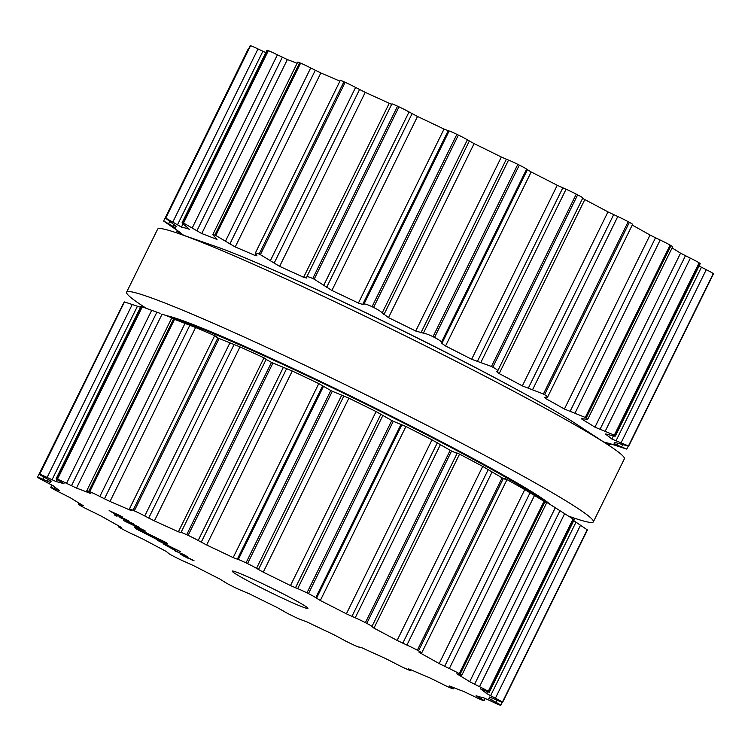 <?xml version="1.0" encoding="UTF-8"?>
<svg xmlns="http://www.w3.org/2000/svg" width="751" height="751" viewBox="0 0 751 751"><rect width="100%" height="100%" fill="white"/><g stroke="black" fill="none" stroke-linecap="round" stroke-linejoin="round"><path stroke-width="1.13" d="M529.83 490.544A217.893 11.406 -153.8 0 0 330.027 385.995A217.893 11.406 -153.8 0 0 166.271 315.608A217.893 11.406 -153.8 0 1 330.027 385.995A217.893 11.406 -153.8 0 1 529.83 490.544A217.893 11.406 -153.8 0 1 550.614 504.728A217.893 11.406 -153.8 0 0 529.83 490.544M565.803 417.443A217.893 11.406 -153.8 0 0 387.338 323.23A217.893 11.406 -153.8 0 0 215.697 246.469L178.785 233.599A260.09 13.612 -153.8 0 0 157.635 229.158L126.628 292.177A260.09 13.612 -153.8 0 0 143.047 306.22A260.09 13.612 -153.8 0 1 126.628 292.177A260.09 13.612 -153.8 0 1 305.995 365.775A260.09 13.612 -153.8 0 1 565.681 500.701A260.09 13.612 -153.8 0 0 305.995 365.775A260.09 13.612 -153.8 0 0 126.628 292.177L157.635 229.158A260.09 13.612 -153.8 0 1 178.785 233.599A260.09 13.612 -153.8 0 1 383.667 325.23A260.09 13.612 -153.8 0 1 596.688 437.683A260.09 13.612 -153.8 0 0 383.667 325.23A260.09 13.612 -153.8 0 0 178.785 233.599L215.697 246.469A217.893 11.406 -153.8 0 1 387.338 323.23A217.893 11.406 -153.8 0 1 565.803 417.443A217.893 11.406 -153.8 0 1 575.228 423.386A217.893 11.406 -153.8 0 0 565.803 417.443M624.372 458.823A260.09 13.612 -153.8 0 0 607.953 444.78A260.09 13.612 -153.8 0 0 596.688 437.683A260.09 13.612 -153.8 0 1 607.953 444.78A260.09 13.612 -153.8 0 1 624.372 458.823L593.365 521.842A260.09 13.612 -153.8 0 0 565.681 500.701A260.09 13.612 -153.8 0 1 593.365 521.842A260.09 13.612 -153.8 0 1 572.215 517.401A260.09 13.612 -153.8 0 0 593.365 521.842L624.372 458.823M614.909 442.433L628.643 446.216L713.45 273.862A9.847 0.516 -153.8 0 0 713.412 273.777A260.231 13.621 -153.8 0 0 713.337 273.693A260.231 13.621 -153.8 0 0 713.262 273.599A9.847 0.516 -153.8 0 0 706.269 269.675L699.068 265.995M605.785 433.965L611.689 435.505C614.938 436.397 615.989 436.397 614.853 435.514L615.379 436.078L700.214 263.657A9.847 0.516 -153.8 0 0 699.66 263.169A260.231 13.621 -153.8 0 0 699.388 262.991A260.231 13.621 -153.8 0 0 699.115 262.812A9.847 0.516 -153.8 0 0 690.366 258.156L680.566 253.171A244.751 12.814 -153.8 0 0 674.492 249.407A244.751 12.814 -153.8 0 0 672.07 247.933M582.382 418.636L582.063 419.293L581.358 418.645L587.733 419.321L672.643 246.769A9.847 0.516 -153.8 0 0 670.99 245.615A260.231 13.621 -153.8 0 0 670.549 245.361A260.231 13.621 -153.8 0 0 670.108 245.098A9.847 0.516 -153.8 0 0 660.185 240.029L650.028 235.044A244.751 12.814 -153.8 0 0 641.007 229.956A244.751 12.814 -153.8 0 0 632.239 225.084M546.399 397.288L545.752 398.603L544.71 397.251L547.601 397.091L632.595 224.352A9.847 0.516 -153.8 0 0 629.385 222.315A260.231 13.621 -153.8 0 0 628.794 221.996A260.231 13.621 -153.8 0 0 628.202 221.676A9.847 0.516 -153.8 0 0 617.791 216.532L607.972 211.885A244.751 12.814 -153.8 0 0 596.613 205.83A244.751 12.814 -153.8 0 0 584.813 199.597L582.607 198.367M582.767 197.954A9.847 0.516 -153.8 0 0 582.823 197.926A9.847 0.516 -153.8 0 0 577.65 194.847A260.231 13.621 -153.8 0 0 576.956 194.49A260.231 13.621 -153.8 0 0 576.261 194.133A9.847 0.516 -153.8 0 0 566.066 189.271L557.251 185.281A244.751 12.814 -153.8 0 0 544.334 178.663A244.751 12.814 -153.8 0 0 531.173 171.979L526.62 169.153A9.847 0.516 -153.8 0 0 519.326 165.098A260.231 13.621 -153.8 0 0 518.575 164.722A260.231 13.621 -153.8 0 0 517.824 164.347A9.847 0.516 -153.8 0 0 508.54 160.094L501.339 157.034A244.751 12.814 -153.8 0 0 487.737 150.303A244.751 12.814 -153.8 0 0 474.106 143.619L467.366 139.827A9.847 0.516 -153.8 0 0 458.392 135.077A260.231 13.621 -153.8 0 0 457.631 134.711A260.231 13.621 -153.8 0 0 456.88 134.345A9.847 0.516 -153.8 0 0 449.136 131.003L444.029 129.069A244.751 12.814 -153.8 0 0 430.67 122.695A244.751 12.814 -153.8 0 0 417.509 116.471L409.032 111.946A9.847 0.516 -153.8 0 0 398.988 106.839A260.231 13.621 -153.8 0 0 398.274 106.511A260.231 13.621 -153.8 0 0 397.561 106.173A9.847 0.516 -153.8 0 0 391.881 103.91L306.765 276.894L306.727 278.105M391.675 104.342L389.243 103.3A244.751 12.814 -153.8 0 0 377.04 97.714A244.751 12.814 -153.8 0 0 365.239 92.364L355.599 87.435A9.847 0.516 -153.8 0 0 345.169 82.31A260.231 13.621 -153.8 0 0 344.549 82.037A260.231 13.621 -153.8 0 0 343.939 81.765A9.847 0.516 -153.8 0 0 340.287 80.423L255.284 253.162L257.002 255.922M339.931 81.146A244.751 12.814 -153.8 0 0 330.478 77.053A244.751 12.814 -153.8 0 0 320.846 72.96L310.707 67.947A9.847 0.516 -153.8 0 0 300.607 63.159A260.231 13.621 -153.8 0 0 300.118 62.962A260.231 13.621 -153.8 0 0 299.64 62.765A9.847 0.516 -153.8 0 0 297.668 62.145L212.758 234.697L217.067 239.259L216.091 239.09A244.751 12.814 26.2 0 0 208.562 236.133A244.751 12.814 26.2 0 0 201.747 233.561L183.526 223.038A260.231 13.621 26.2 0 0 183.206 222.925A260.231 13.621 26.2 0 0 182.897 222.822L182.089 222.737L266.934 50.317A9.847 0.516 -153.8 0 1 267.703 50.477L182.897 222.822C181.46 222.437 182.071 223.254 184.727 225.262L189.318 229.252A244.751 12.814 26.2 0 0 184.981 227.966A244.751 12.814 26.2 0 0 181.451 227.093L165.736 218.1A260.231 13.621 26.2 0 0 165.614 218.09A260.231 13.621 26.2 0 0 165.492 218.081L250.186 45.755A9.847 0.516 -153.8 0 1 250.299 45.736L165.492 218.081L176.579 226.642A244.751 12.814 26.2 0 0 175.734 227.112A244.751 12.814 26.2 0 0 175.706 227.168L176.194 226.182M297.105 63.272A244.751 12.814 -153.8 0 0 294.176 62.136A244.751 12.814 -153.8 0 0 287.361 59.564L277.419 54.814A9.847 0.516 -153.8 0 0 268.332 50.692A260.231 13.621 -153.8 0 0 268.013 50.58A260.231 13.621 -153.8 0 0 267.703 50.477M265.798 52.626L257.997 48.937A9.847 0.516 -153.8 0 0 250.543 45.755A260.231 13.621 -153.8 0 0 250.412 45.745A260.231 13.621 -153.8 0 0 250.299 45.736M248.769 48.627A9.847 0.516 -153.8 0 0 248.412 48.599L163.652 221.038A260.231 13.621 26.2 0 0 163.727 221.123A260.231 13.621 26.2 0 0 163.802 221.207L178.757 231.43A244.751 12.814 26.2 0 0 181.46 233.627A244.751 12.814 26.2 0 0 183.76 235.335M604.78 442.705L608.732 444.123A260.231 13.621 26.2 0 0 609.042 444.226A260.231 13.621 26.2 0 0 609.361 444.339L610.084 444.573L610.488 443.757M609.361 444.339L604.264 442.367M628.249 446.254L626.766 449.079A260.231 13.621 26.2 0 1 626.644 449.06A260.231 13.621 26.2 0 1 626.522 449.051L609.174 443.372A244.751 12.814 26.2 0 1 605.644 442.499A244.751 12.814 26.2 0 1 603.532 441.888M626.766 449.079L614.046 443.822A244.751 12.814 26.2 0 0 614.891 443.353A244.751 12.814 26.2 0 0 614.919 443.297L615.332 442.47M614.891 442.442L614.891 442.47A244.751 12.814 26.2 0 1 614.919 443.297M713.262 273.599L628.456 445.944A260.231 13.621 26.2 0 1 628.531 446.028A260.231 13.621 26.2 0 1 628.606 446.122L713.412 273.777M628.456 445.944L611.877 439.035A244.751 12.814 26.2 0 0 609.174 436.838A244.751 12.814 26.2 0 0 605.644 434.256L605.447 434.012M180.109 232.566L179.864 233.082L177.405 231.637A260.231 13.621 26.2 0 0 177.677 231.815A260.231 13.621 26.2 0 0 177.94 231.993L182.39 234.856M699.115 262.812L614.318 435.158A260.231 13.621 26.2 0 1 614.581 435.336A260.231 13.621 26.2 0 1 614.853 435.514L699.66 263.169M614.318 435.158L594.942 427.169A244.751 12.814 26.2 0 0 588.878 423.404A244.751 12.814 26.2 0 0 582.063 419.293M177.245 230.341L176.814 231.224L177.405 231.637M179.864 233.082L183.094 235.11M587.733 419.321L586.193 417.96A260.231 13.621 26.2 0 0 585.752 417.706A260.231 13.621 26.2 0 0 585.301 417.443L564.414 409.042A244.751 12.814 26.2 0 0 555.393 403.954A244.751 12.814 26.2 0 0 545.752 398.603M169.688 221.583L168.609 223.77L163.652 221.038M168.609 223.77L175.743 228.013M175.734 227.994A244.751 12.814 26.2 0 1 175.706 227.168M546.812 397.298C548.418 397.307 547.676 396.434 544.578 394.66A260.231 13.621 26.2 0 0 543.987 394.341A260.231 13.621 26.2 0 0 543.395 394.022L522.349 385.892A244.751 12.814 26.2 0 0 510.999 379.828A244.751 12.814 26.2 0 0 499.19 373.594L496.702 371.661M582.823 197.926L497.716 370.891L496.758 371.595M497.613 371.013C498.223 370.515 496.627 369.248 492.844 367.192A260.231 13.621 26.2 0 0 492.158 366.835A260.231 13.621 26.2 0 0 491.464 366.469L471.637 359.278A244.751 12.814 26.2 0 0 458.72 352.66A244.751 12.814 26.2 0 0 445.559 345.976L441.898 343.432L441.466 342.212C441.053 341.226 438.744 339.63 434.529 337.443A260.231 13.621 26.2 0 0 433.778 337.058A260.231 13.621 26.2 0 0 433.027 336.683C428.633 334.57 425.423 333.388 423.386 333.153L415.725 331.031A244.751 12.814 26.2 0 0 402.123 324.301A244.751 12.814 26.2 0 0 388.492 317.626L382.212 312.885C380.813 311.43 377.941 309.609 373.585 307.422A260.231 13.621 26.2 0 0 372.834 307.056A260.231 13.621 26.2 0 0 372.074 306.69C367.755 304.681 365.061 303.798 363.982 304.061L362.695 304.437L358.415 303.066A244.751 12.814 26.2 0 0 345.056 296.692A244.751 12.814 26.2 0 0 331.895 290.468L314.181 279.184A260.231 13.621 26.2 0 0 313.477 278.856A260.231 13.621 26.2 0 0 312.763 278.518C308.811 276.762 306.802 276.265 306.737 277.025M299.64 62.765L214.842 235.11L212.758 234.697M214.842 235.11A260.231 13.621 26.2 0 1 215.321 235.307A260.231 13.621 26.2 0 1 215.8 235.504L235.223 246.957A244.751 12.814 26.2 0 1 244.864 251.05A244.751 12.814 26.2 0 1 255.077 255.481L256.842 255.509M343.939 81.765L259.133 254.11C255.809 252.721 254.627 252.646 255.565 253.894M259.133 254.11A260.231 13.621 26.2 0 1 259.752 254.382A260.231 13.621 26.2 0 1 260.372 254.655L279.616 266.361A244.751 12.814 26.2 0 1 291.416 271.712A244.751 12.814 26.2 0 1 303.62 277.297L306.746 278.03M236.696 574.562A42.197 2.206 26.2 0 1 232.2 571.135A42.197 2.206 26.2 0 1 271.045 587.789A42.197 2.206 26.2 0 1 307.929 608.394A42.197 2.206 26.2 0 1 278.828 596.454A42.197 2.206 26.2 0 1 236.696 574.562M528.535 395.984A212.965 11.143 -153.8 0 0 265.892 266.755M352.726 644.489A260.231 13.621 -153.8 0 0 353.439 644.827A9.847 0.516 -153.8 0 0 359.119 647.09A9.847 0.516 -153.8 0 0 359.1 647.033L361.757 647.7A244.751 12.814 -153.8 0 0 373.96 653.286A244.751 12.814 -153.8 0 0 385.761 658.636L395.401 663.565A9.847 0.516 -153.8 0 0 405.831 668.69A260.231 13.621 -153.8 0 0 406.451 668.963A260.231 13.621 -153.8 0 0 407.061 669.235A9.847 0.516 -153.8 0 0 410.713 670.577A9.847 0.516 -153.8 0 0 410.271 670.164L408.478 668.869L410.309 669.526A244.751 12.814 -153.8 0 0 420.522 673.947A244.751 12.814 -153.8 0 0 430.154 678.04L440.293 683.053A9.847 0.516 -153.8 0 0 450.393 687.841A260.231 13.621 -153.8 0 0 450.882 688.038A260.231 13.621 -153.8 0 0 451.36 688.235A9.847 0.516 -153.8 0 0 453.332 688.855A9.847 0.516 -153.8 0 0 451.895 687.822L449.295 685.907A244.751 12.814 -153.8 0 0 456.824 688.864A244.751 12.814 -153.8 0 0 463.639 691.436L473.581 696.186A9.847 0.516 -153.8 0 0 482.668 700.308A260.231 13.621 -153.8 0 0 482.987 700.42A260.231 13.621 -153.8 0 0 483.297 700.523A9.847 0.516 -153.8 0 0 484.066 700.683A9.847 0.516 -153.8 0 0 481.119 698.796L476.068 695.745A244.751 12.814 -153.8 0 0 480.405 697.031A244.751 12.814 -153.8 0 0 483.926 697.904L493.003 702.063A9.847 0.516 -153.8 0 0 500.457 705.245A260.231 13.621 -153.8 0 0 500.588 705.255A260.231 13.621 -153.8 0 0 500.701 705.264A9.847 0.516 -153.8 0 0 500.814 705.245A9.847 0.516 -153.8 0 0 495.96 702.335L488.798 698.355A244.751 12.814 -153.8 0 0 489.643 697.886A244.751 12.814 -153.8 0 0 489.68 697.829A244.751 12.814 -153.8 0 0 489.643 697.003L497.237 700.289A9.847 0.516 -153.8 0 0 502.588 702.401A9.847 0.516 -153.8 0 0 502.55 702.307A260.231 13.621 -153.8 0 0 502.475 702.223A260.231 13.621 -153.8 0 0 502.391 702.138A9.847 0.516 -153.8 0 0 495.407 698.205L486.629 693.567A244.751 12.814 -153.8 0 0 483.926 691.371A244.751 12.814 -153.8 0 0 480.396 688.789L485.981 690.976A9.847 0.516 -153.8 0 0 489.352 692.197A9.847 0.516 -153.8 0 0 488.788 691.699A260.231 13.621 -153.8 0 0 488.525 691.521A260.231 13.621 -153.8 0 0 488.253 691.342A9.847 0.516 -153.8 0 0 479.504 686.686L469.694 681.701A244.751 12.814 -153.8 0 0 463.63 677.937A244.751 12.814 -153.8 0 0 456.815 673.825L460.016 674.773A9.847 0.516 -153.8 0 0 461.771 675.309A9.847 0.516 -153.8 0 0 460.128 674.154A260.231 13.621 -153.8 0 0 459.687 673.891A260.231 13.621 -153.8 0 0 459.246 673.638A9.847 0.516 -153.8 0 0 449.323 668.559L439.166 663.574A244.751 12.814 -153.8 0 0 430.145 658.496A244.751 12.814 -153.8 0 0 420.504 653.145L418.917 652.112L421.104 652.779A9.847 0.516 -153.8 0 0 421.733 652.882A9.847 0.516 -153.8 0 0 418.514 650.845A260.231 13.621 -153.8 0 0 417.931 650.526A260.231 13.621 -153.8 0 0 417.34 650.206A9.847 0.516 -153.8 0 0 406.92 645.062L397.11 640.425A244.751 12.814 -153.8 0 0 385.751 634.36A244.751 12.814 -153.8 0 0 373.951 628.136L371.905 626.484A9.847 0.516 -153.8 0 0 371.961 626.456A9.847 0.516 -153.8 0 0 366.788 623.386A260.231 13.621 -153.8 0 0 366.094 623.02A260.231 13.621 -153.8 0 0 365.399 622.663A9.847 0.516 -153.8 0 0 355.204 617.801L346.389 613.811A244.751 12.814 -153.8 0 0 333.472 607.193A244.751 12.814 -153.8 0 0 320.311 600.509L315.758 597.693A9.847 0.516 -153.8 0 0 308.464 593.628A260.231 13.621 -153.8 0 0 307.713 593.252A260.231 13.621 -153.8 0 0 306.962 592.877A9.847 0.516 -153.8 0 0 297.678 588.634L290.477 585.564A244.751 12.814 -153.8 0 0 276.875 578.843A244.751 12.814 -153.8 0 0 263.244 572.159L256.504 568.357A9.847 0.516 -153.8 0 0 247.53 563.607A260.231 13.621 -153.8 0 0 246.769 563.241A260.231 13.621 -153.8 0 0 246.009 562.875A9.847 0.516 -153.8 0 0 238.274 559.533L233.167 557.599A244.751 12.814 -153.8 0 0 219.808 551.225A244.751 12.814 -153.8 0 0 206.647 545.001L198.17 540.485A9.847 0.516 -153.8 0 0 188.125 535.369A260.231 13.621 -153.8 0 0 187.412 535.041A260.231 13.621 -153.8 0 0 186.699 534.712A9.847 0.516 -153.8 0 0 181.019 532.45A9.847 0.516 -153.8 0 0 181.029 532.497L178.372 531.83A244.751 12.814 -153.8 0 0 166.178 526.244A244.751 12.814 -153.8 0 0 154.368 520.903L144.736 515.965A9.847 0.516 -153.8 0 0 134.307 510.84A260.231 13.621 -153.8 0 0 133.687 510.567A260.231 13.621 -153.8 0 0 133.068 510.295A9.847 0.516 -153.8 0 0 129.416 508.953A9.847 0.516 -153.8 0 0 129.857 509.366L131.66 510.661L129.829 510.013A244.751 12.814 -153.8 0 0 119.616 505.592A244.751 12.814 -153.8 0 0 109.984 501.49L99.845 496.477A9.847 0.516 -153.8 0 0 89.744 491.689A260.231 13.621 -153.8 0 0 89.256 491.492A260.231 13.621 -153.8 0 0 88.778 491.295A9.847 0.516 -153.8 0 0 86.806 490.675A9.847 0.516 -153.8 0 0 88.242 491.708L90.843 493.623A244.751 12.814 -153.8 0 0 83.314 490.666A244.751 12.814 -153.8 0 0 76.499 488.094L66.548 483.353A9.847 0.516 -153.8 0 0 57.461 479.222A260.231 13.621 -153.8 0 0 57.151 479.119A260.231 13.621 -153.8 0 0 56.841 479.007A9.847 0.516 -153.8 0 0 56.072 478.847A9.847 0.516 -153.8 0 0 59.019 480.743L64.07 483.794A244.751 12.814 -153.8 0 0 59.733 482.499A244.751 12.814 -153.8 0 0 56.212 481.626L47.125 477.467A9.847 0.516 -153.8 0 0 39.672 474.294A260.231 13.621 -153.8 0 0 39.55 474.275A260.231 13.621 -153.8 0 0 39.428 474.266A9.847 0.516 -153.8 0 0 39.324 474.294A9.847 0.516 -153.8 0 0 44.178 477.195L51.34 481.175A244.751 12.814 -153.8 0 0 50.495 481.644A244.751 12.814 -153.8 0 0 50.458 481.701A244.751 12.814 -153.8 0 0 50.495 482.536L42.901 479.251A9.847 0.516 -153.8 0 0 37.55 477.138A9.847 0.516 -153.8 0 0 37.588 477.223A260.231 13.621 -153.8 0 0 37.663 477.307A260.231 13.621 -153.8 0 0 37.738 477.401A9.847 0.516 -153.8 0 0 44.731 481.325L53.509 485.963A244.751 12.814 -153.8 0 0 56.212 488.159A244.751 12.814 -153.8 0 0 59.742 490.741L54.147 488.554A9.847 0.516 -153.8 0 0 50.786 487.343A9.847 0.516 -153.8 0 0 51.34 487.831A260.231 13.621 -153.8 0 0 51.612 488.009A260.231 13.621 -153.8 0 0 51.885 488.188A9.847 0.516 -153.8 0 0 60.634 492.844L70.434 497.829A244.751 12.814 -153.8 0 0 76.508 501.593A244.751 12.814 -153.8 0 0 83.323 505.705L80.122 504.756A9.847 0.516 -153.8 0 0 78.357 504.231A9.847 0.516 -153.8 0 0 80.01 505.385A260.231 13.621 -153.8 0 0 80.451 505.639A260.231 13.621 -153.8 0 0 80.892 505.902A9.847 0.516 -153.8 0 0 90.815 510.971L100.972 515.956A244.751 12.814 -153.8 0 0 109.993 521.044A244.751 12.814 -153.8 0 0 119.625 526.395L121.221 527.418L119.024 526.761A9.847 0.516 -153.8 0 0 118.405 526.648A9.847 0.516 -153.8 0 0 121.615 528.685A260.231 13.621 -153.8 0 0 122.206 529.004A260.231 13.621 -153.8 0 0 122.798 529.324A9.847 0.516 -153.8 0 0 133.209 534.468L143.028 539.115A244.751 12.814 -153.8 0 0 154.387 545.17A244.751 12.814 -153.8 0 0 166.187 551.403L168.233 553.046A9.847 0.516 -153.8 0 0 168.177 553.074A9.847 0.516 -153.8 0 0 173.35 556.153A260.231 13.621 -153.8 0 0 174.044 556.51A260.231 13.621 -153.8 0 0 174.739 556.866A9.847 0.516 -153.8 0 0 184.934 561.729L193.749 565.719A244.751 12.814 -153.8 0 0 206.666 572.337A244.751 12.814 -153.8 0 0 219.827 579.021L224.38 581.847A9.847 0.516 -153.8 0 0 231.674 585.902A260.231 13.621 -153.8 0 0 232.425 586.278A260.231 13.621 -153.8 0 0 233.176 586.653A9.847 0.516 -153.8 0 0 242.46 590.906L249.661 593.966A244.751 12.814 -153.8 0 0 263.263 600.697A244.751 12.814 -153.8 0 0 276.894 607.381L283.634 611.173A9.847 0.516 -153.8 0 0 292.608 615.923A260.231 13.621 -153.8 0 0 293.369 616.289A260.231 13.621 -153.8 0 0 294.12 616.655A9.847 0.516 -153.8 0 0 301.864 619.997L306.971 621.931A244.751 12.814 -153.8 0 0 320.33 628.305A244.751 12.814 -153.8 0 0 333.491 634.529L341.968 639.054A9.847 0.516 -153.8 0 0 352.012 644.161A260.231 13.621 -153.8 0 0 352.726 644.489M120.873 516.059L109.139 510.586L121.211 516.613M122.629 517.12L122.037 516.735M109.139 510.586L109.684 510.783M118.968 516.819L128.881 520.95L113.392 513.402L127.003 520.039L119.033 516.688M120.517 517.758L133.575 523.822L120.517 517.758M114.537 515.017L117.025 516.294L114.537 515.017M125.408 520.593L139.264 527.296L125.117 520.265M123.652 519.514L124.178 519.786M144.802 530.657L123.699 520.621L145.422 531.07M165.84 543.086L164.253 541.706L135.828 527.737L166.581 542.766L167.745 544.043L165.84 543.086L166.243 542.569M137.048 528.657L158.386 540.119L167.088 543.893L159.644 540.889L136.316 528.986L134.438 527.352L136.926 528.601M180.437 551.6L157.616 540.438L171.228 547.075L163.202 543.855L180.437 551.6M165.671 545.188L172.627 549.094C174.57 549.976 174.983 550.061 173.847 549.338L165.605 545.207M172.908 548.737L173.753 548.821M174.467 549.816L173.847 549.338M172.73 548.615L171.932 548.671M171.106 547.723L171.857 547.967M187.712 556.923L183.911 554.595L175.143 551.009C173.838 550.211 174.223 550.286 176.278 551.225L187.816 557.045M175.143 551.009L174.448 550.295M192.34 559.758L180.606 554.276L192.669 560.302M194.096 560.819L193.505 560.434M180.606 554.276L181.141 554.473M502.588 702.401L587.395 530.046L502.55 702.307M573.755 520.659L587.198 529.793A260.231 13.621 26.2 0 1 587.273 529.877A260.231 13.621 26.2 0 1 587.348 529.962M489.352 692.197L574.186 519.776L573.595 519.363L488.788 691.699M173.397 318.649C171.097 317.851 171.162 317.945 173.584 318.95C171.162 317.945 171.097 317.851 173.397 318.649L176.466 319.626A244.751 12.814 26.2 0 0 168.928 316.669A244.751 12.814 26.2 0 0 162.113 314.096L187.825 323.493A212.965 11.143 -153.8 0 1 356.171 399.363A212.965 11.143 -153.8 0 1 525.784 489.089A212.965 11.143 -153.8 0 1 531.21 492.459L573.06 519.007A260.231 13.621 26.2 0 1 573.323 519.185A260.231 13.621 26.2 0 1 573.595 519.363M542.391 499.913L542.429 499.828A244.751 12.814 26.2 0 1 549.244 503.94A244.751 12.814 26.2 0 1 555.318 507.704L469.694 681.701M542.494 499.969L545.17 501.715C547.244 503.067 547.169 503.095 544.935 501.809L460.128 674.154M545.17 501.715C547.244 503.067 547.169 503.095 544.935 501.809A260.231 13.621 26.2 0 0 544.494 501.546A260.231 13.621 26.2 0 0 544.043 501.292L524.78 489.577L439.166 663.574M122.751 304.746L37.55 477.138M504.437 478.321L506.127 479.138A244.751 12.814 26.2 0 1 515.759 484.489A244.751 12.814 26.2 0 1 524.78 489.577M504.7 478.565L506.728 480.152L421.733 652.882M506.258 479.72L503.32 478.509L418.514 650.845M140.512 307.243L124.478 301.949A260.231 13.621 26.2 0 0 124.356 301.94A260.231 13.621 26.2 0 0 124.234 301.921L39.324 474.294M456.739 452.872L459.565 454.13A244.751 12.814 26.2 0 1 471.365 460.363A244.751 12.814 26.2 0 1 482.724 466.418L502.137 477.861A260.231 13.621 26.2 0 1 502.729 478.19A260.231 13.621 26.2 0 1 503.32 478.509M456.749 452.909L457.068 453.491L371.961 626.456M457.059 453.426L451.586 451.041L366.788 623.386M160.066 313.345L142.268 306.877A260.231 13.621 26.2 0 0 141.958 306.774A260.231 13.621 26.2 0 0 141.639 306.661L140.916 306.427L56.072 478.847M181.019 532.45L266.136 359.466L271.505 362.367A260.231 13.621 26.2 0 1 272.219 362.695A260.231 13.621 26.2 0 1 272.932 363.033L292.261 371.003A244.751 12.814 26.2 0 1 305.432 377.227A244.751 12.814 26.2 0 1 318.781 383.601L330.815 390.529A260.231 13.621 26.2 0 1 331.576 390.895A260.231 13.621 26.2 0 1 332.327 391.262L348.868 398.161A244.751 12.814 26.2 0 1 362.489 404.836A244.751 12.814 26.2 0 1 376.091 411.567L391.769 420.532A260.231 13.621 26.2 0 1 392.52 420.907A260.231 13.621 26.2 0 1 393.271 421.283L405.925 426.512A244.751 12.814 26.2 0 1 419.086 433.196A244.751 12.814 26.2 0 1 432.013 439.814L450.206 450.318A260.231 13.621 26.2 0 1 450.9 450.684A260.231 13.621 26.2 0 1 451.586 451.041M88.778 491.295L173.584 318.95A260.231 13.621 26.2 0 1 174.063 319.147A260.231 13.621 26.2 0 1 174.542 319.353L89.744 491.689M266.183 359.438L263.995 357.833A244.751 12.814 26.2 0 0 251.792 352.247A244.751 12.814 26.2 0 0 239.991 346.896L219.114 338.504A260.231 13.621 26.2 0 0 218.494 338.222A260.231 13.621 26.2 0 0 217.874 337.95L215.011 336.307L216.832 336.814L215.453 336.016A244.751 12.814 26.2 0 0 205.23 331.585A244.751 12.814 26.2 0 0 195.598 327.492L174.542 319.353M129.416 508.953L214.42 336.213L215.011 336.307M166.825 542.917L166.572 543.452M113.176 512.313L117.072 514.81L110.697 511.6L113.129 512.398M133.331 525.015L143.488 530.29L133.199 525.353M180.803 553.609L185.657 555.815C186.886 556.547 186.661 556.538 184.999 555.787L180.803 553.609M185.713 555.702L185.657 555.815C186.886 556.547 186.661 556.538 184.999 555.787M184.643 556.003L188.539 558.509L182.164 555.299L184.596 556.097M622.71 444.733L621.668 446.864M617.932 443.203L616.993 445.108M706.269 269.675L621.115 442.733M701.443 267.234L616.017 440.846M613.398 435.937L611.877 439.035M690.366 258.156L605.212 431.215M685.438 255.753L600.011 429.365M680.566 253.171L594.942 427.169M670.99 245.615L586.193 417.96M670.108 245.098L585.301 417.443M660.185 240.029L575.031 413.088M655.492 237.832L570.065 411.435M173.838 224.455L172.871 226.426M650.028 235.044L564.414 409.042M629.385 222.315L544.578 394.66M628.202 221.676L543.395 394.022M250.543 45.755L165.736 218.1M617.791 216.532L532.628 389.591M257.997 48.937L172.843 221.996M613.661 214.683L528.235 388.295M262.878 51.284L177.452 224.896M607.972 211.885L522.349 385.892M183.028 223.901L181.451 227.093M584.813 199.597L499.19 373.594M577.65 194.847L492.844 367.192M576.261 194.133L491.464 366.469M268.332 50.692L183.526 223.038M566.066 189.271L480.912 362.329M277.419 54.814L192.256 227.872M562.781 187.9L477.345 361.513M282.32 57.254L196.893 230.867M557.251 185.281L471.637 359.278M287.361 59.564L201.747 233.561M531.173 171.979L445.559 345.976M216.419 238.414L216.091 239.09M527.333 169.82L441.898 343.432M526.62 169.153L441.466 342.212M519.326 165.098L434.529 337.443M517.824 164.347L433.027 336.683M300.607 63.159L215.8 235.504M508.54 160.094L423.386 333.153M310.707 67.947L225.553 241.005M506.315 159.296L420.889 332.9M315.289 70.312L229.862 243.925M501.339 157.034L415.725 331.031M320.846 72.96L235.223 246.957M474.106 143.619L388.492 317.626M255.744 254.12L255.077 255.481M469.309 141.075L383.883 314.678M467.366 139.827L382.212 312.885M458.392 135.077L373.585 307.422M456.88 134.345L372.074 306.69M345.169 82.31L260.372 254.655M449.136 131.003L363.982 304.061M355.599 87.435L270.444 260.494M448.131 130.824L362.695 304.437M359.551 89.566L274.124 263.169M444.029 129.069L358.415 303.066M365.239 92.364L279.616 266.361M417.509 116.471L331.895 290.468M389.243 103.3L303.62 277.297M412.083 113.701L326.657 287.304M409.032 111.946L323.878 285.005M398.988 106.839L314.181 279.184M397.561 106.173L312.763 278.518M410.544 669.629L410.271 670.164M452.252 687.081L451.895 687.822M481.804 697.407L481.119 698.796M477.692 696.243L477.439 696.778M497.021 700.185L495.96 702.335M119.296 526.207L119.024 526.761M492.506 698.101L491.558 700.026M587.198 529.793L502.391 702.138M580.561 525.146L495.407 698.205M80.488 504.005L80.122 504.756M576.008 522.161L490.572 695.773M487.568 691.652L486.629 693.567M573.06 519.007L488.253 691.342M564.658 513.628L479.504 686.686M54.87 487.099L54.147 488.554M560.002 510.68L474.576 684.283M58.296 489.708L58.034 490.262M544.043 501.292L459.246 673.638M534.477 495.5L449.323 668.559M43.962 477.082L42.901 479.251M530.056 492.75L444.63 666.362M48.393 479.401L47.435 481.344M420.748 652.657L420.504 653.145M124.234 301.921L39.428 474.266M502.137 477.861L417.34 650.206M124.478 301.949L39.672 474.294M492.074 472.013L406.92 645.062M132.289 304.418L47.125 477.467M488.225 469.61L402.789 643.213M137.442 306.211L52.016 479.823M482.724 466.418L397.11 640.425M57.17 479.682L56.212 481.626M459.565 454.13L373.951 628.136M141.639 306.661L56.841 479.007M450.206 450.318L365.399 622.663M142.268 306.877L57.461 479.222M440.358 444.742L355.204 617.801M151.702 310.294L66.548 483.353M437.335 442.818L351.909 616.43M156.884 312.181L71.448 485.794M432.013 439.814L346.389 613.811M162.113 314.096L76.499 488.094M405.925 426.512L320.311 600.509M401.888 424.747L316.462 598.35M400.912 424.634L315.758 597.693M393.271 421.283L308.464 593.628M391.769 420.532L306.962 592.877M382.832 415.575L297.678 588.634M184.999 323.418L99.845 496.477M380.879 414.214L295.453 587.826M189.853 325.23L104.427 498.842M376.091 411.567L290.477 585.564M195.598 327.492L109.984 501.49M348.868 398.161L263.244 572.159M130.073 509.516L129.829 510.013M343.874 395.993L258.447 569.605M341.658 395.298L256.504 568.357M332.327 391.262L247.53 563.607M217.874 337.95L133.068 510.295M330.815 390.529L246.009 562.875M219.114 338.504L134.307 510.84M323.428 386.474L238.274 559.533M229.89 342.907L144.736 515.965M322.686 385.742L237.26 559.354M234.115 344.484L148.689 518.096M318.781 383.601L233.167 557.599M239.991 346.896L154.368 520.903M292.261 371.003L206.647 545.001M263.995 357.833L178.372 531.83M286.647 368.619L201.221 542.231M283.324 367.427L198.17 540.485M272.932 363.033L188.125 535.369M271.505 362.367L186.699 534.712M136.588 528.432L136.316 528.986M575.228 423.386L607.953 444.78L575.228 423.386M568.61 516.144L572.215 517.401L568.61 516.144M146.22 308.295L143.047 306.22L146.22 308.295M410.713 670.577L411.069 669.854M453.332 688.855L453.895 687.728M484.066 700.683L485.202 698.374M500.814 705.245L502.231 702.373M118.405 526.648L118.761 525.916M489.68 697.829L490.056 697.059M78.357 504.231L78.93 503.067M50.786 487.343L51.932 485.005M461.771 675.309L546.681 502.757M50.458 481.701L50.908 480.8M86.806 490.675L171.707 318.124"/></g></svg>
